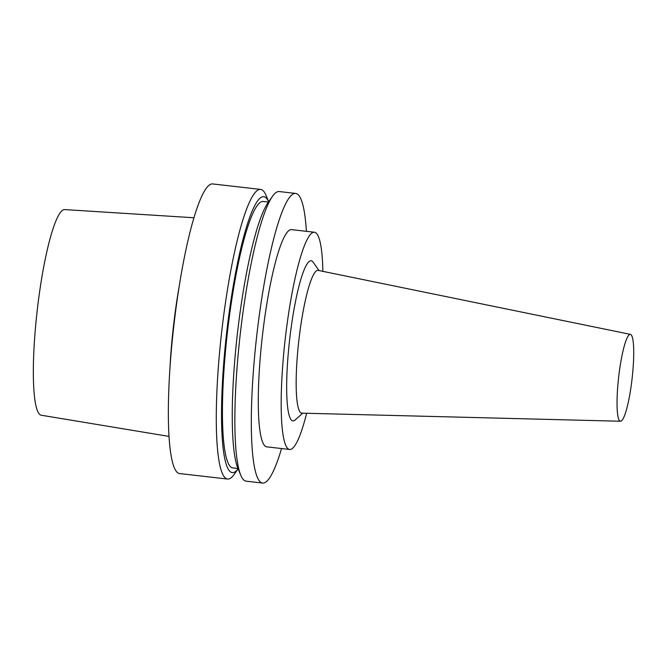 <?xml version="1.0" encoding="UTF-8"?>
<svg xmlns="http://www.w3.org/2000/svg" width="667" height="667" viewBox="0 0 667 667"><rect width="100%" height="100%" fill="white"/><g stroke="black" fill="none" stroke-linecap="round" stroke-linejoin="round"><path stroke-width="1" d="M193.964 217.759L64.716 209.588A103.485 16.008 96.5 0 0 37.952 304.185A103.485 16.008 96.5 0 0 39.353 414.09A103.485 16.008 96.5 0 0 41.229 415.216L168.984 436.401M179.256 285.993A110.48 17.092 96.5 0 0 170.043 366.608M238.136 468.809A138.828 21.477 96.5 0 1 229.59 471.077A138.828 21.477 96.5 0 1 230.115 305.811A138.828 21.477 96.5 0 1 268.643 201.784L266.108 195.548A145.756 22.553 96.5 0 0 260.647 189.42L212.715 183.942A145.756 22.553 96.5 0 0 174.912 316.608A145.756 22.553 96.5 0 0 176.805 471.961A145.756 22.553 96.5 0 0 179.623 473.57L227.555 479.048A145.756 22.553 96.5 0 0 234.259 474.312L238.144 468.826M260.647 189.42A145.756 22.553 96.5 0 0 222.845 322.086A145.756 22.553 96.5 0 0 224.746 477.439A145.756 22.553 96.5 0 0 227.555 479.048M268.451 202.051L263.248 201.459A134.092 20.744 96.5 0 0 228.473 323.503A134.092 20.744 96.5 0 0 230.215 466.433A134.092 20.744 96.5 0 0 232.808 467.917L238.011 468.509M306.378 231.324A145.756 22.553 96.5 0 0 295.689 193.43L279.231 191.546A145.756 22.553 96.5 0 0 272.536 196.281L268.142 202.493A138.828 21.477 96.5 0 0 237.419 333.475A138.828 21.477 96.5 0 0 237.811 468.009L240.687 475.054A145.756 22.553 96.5 0 0 243.33 479.565A145.756 22.553 96.5 0 0 246.148 481.174L262.606 483.058A145.756 22.553 96.5 0 0 281.557 448.541M272.536 196.281A145.756 22.553 96.5 0 0 240.287 333.8A145.756 22.553 96.5 0 0 240.687 475.054M295.689 193.43A145.756 22.553 96.5 0 0 257.887 326.088A145.756 22.553 96.5 0 0 259.788 481.441A145.756 22.553 96.5 0 0 262.606 483.058M322.87 271.352A109.313 16.908 96.5 0 0 314.449 232.241L291.554 229.631A109.313 16.908 96.5 0 0 263.207 329.123A109.313 16.908 96.5 0 0 264.624 445.639A109.313 16.908 96.5 0 0 266.742 446.848L289.628 449.466A109.313 16.908 96.5 0 0 306.653 413.265M314.449 232.241A109.313 16.908 96.5 0 0 286.093 331.741A109.313 16.908 96.5 0 0 287.519 448.257A109.313 16.908 96.5 0 0 289.628 449.466M319.051 270.569L313.165 262.231A80.557 12.465 96.5 0 0 291.187 327.322A80.557 12.465 96.5 0 0 291.337 420.002A80.557 12.465 96.5 0 0 295.147 419.96L302.76 413.165M630.432 334.367L318.184 270.393A71.844 11.114 96.5 0 0 299.458 335.276A71.844 11.114 96.5 0 0 300.333 412.339A71.844 11.114 96.5 0 0 301.876 413.148L620.51 421.244A43.73 6.762 96.5 0 0 632.099 378.564A43.73 6.762 96.5 0 0 630.432 334.367A43.73 6.762 96.5 0 0 619.043 373.853A43.73 6.762 96.5 0 0 619.568 420.752A43.73 6.762 96.5 0 0 620.51 421.244"/></g></svg>
